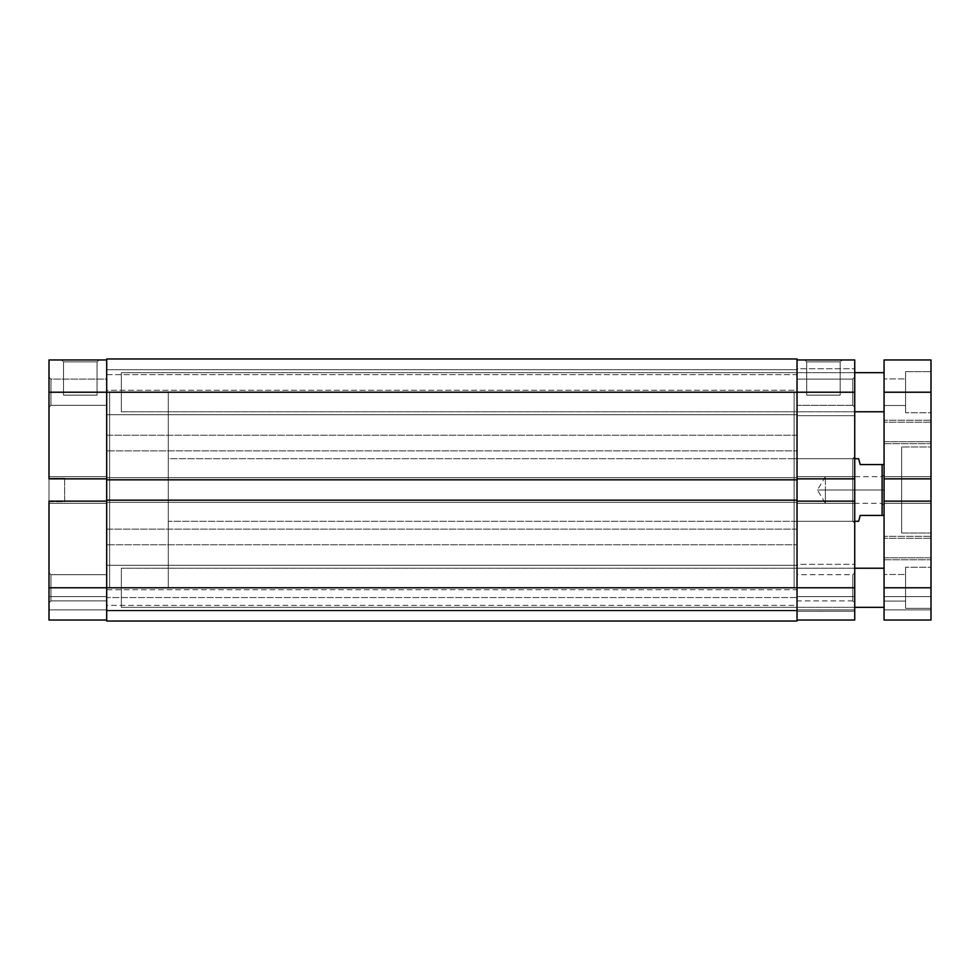 <?xml version="1.0" encoding="UTF-8"?>
<svg xmlns="http://www.w3.org/2000/svg" width="980" height="980" viewBox="0 0 980 980"><rect width="100%" height="100%" fill="white"/><g stroke="black" fill="none" stroke-linecap="round" stroke-linejoin="round"><path stroke-width="0.73" stroke-dasharray="4.9 3.68" d="M50.96 379.113L50.96 405.316L49 407.276L49 377.153L50.96 379.113L50.96 405.316L49 407.276L49 377.153L50.96 379.113L106.698 379.113L106.698 405.316L50.96 405.316L50.96 379.113L106.698 379.113L106.698 405.316L50.96 405.316L50.96 379.113L50.96 405.316L106.698 405.316L106.698 379.113L106.698 587.779L109.625 587.779L109.625 392.221L106.698 392.221L106.698 478.853L49 478.853L49 392.221L106.698 392.221L106.698 359.954L106.698 620.046L49 620.046L106.698 620.046L106.698 501.148L106.698 600.887L50.96 600.887L49 602.847L49 572.724L50.96 574.684L50.96 600.887L49 602.847L49 572.724L50.96 574.684L50.96 600.887L50.96 574.684L106.698 574.684L106.698 600.887L50.96 600.887L50.96 574.684L106.698 574.684L106.698 600.887L106.698 379.113L106.698 405.071L106.698 379.113L50.96 379.113L50.96 405.316L106.698 405.316L106.698 379.113L50.96 379.113L49 377.153L49 407.276L49 359.954L106.698 359.954L106.698 587.779L106.698 392.221L109.625 392.221L109.625 587.779L109.625 392.221L109.625 587.779L49 587.779L49 377.447L49 407.276L50.96 405.316L50.96 379.113L49 377.153L49 407.276L50.96 405.316L50.96 379.113M97.044 361.902L63.541 361.902L61.581 359.954L98.992 359.954L97.044 361.902L97.044 395.148L63.541 395.148L63.541 361.902L97.044 361.902L63.541 361.902L63.541 395.148L97.044 395.148L97.044 361.902L98.992 359.954L61.581 359.954L98.637 359.954L61.581 359.954L63.541 361.902L97.044 361.902M64.643 478.265L64.643 501.736L49 501.736L49 478.265L64.643 478.265L49 478.265L49 501.736L49 478.265L49 501.736L64.643 501.736L64.643 478.265M106.698 501.148L106.698 620.046L49 620.046L49 501.148L106.698 501.148L49 501.148L49 503.304L106.698 503.304L49 503.304L106.698 503.304L49 503.304L49 501.148L106.698 501.148L106.698 476.697L49 476.697L106.698 476.697L49 476.697L106.698 476.697L106.698 478.853L49 478.853L49 476.697L49 478.853L106.698 478.853L49 478.853L49 476.697L106.698 476.697L49 476.697L106.698 476.697L49 476.697L49 503.304L106.698 503.304L49 503.304L106.698 503.304L49 503.304L49 501.148L106.698 501.148M106.698 574.684L106.698 585.232L106.698 574.684L50.96 574.684L50.96 600.887L106.698 600.887L106.698 574.684L50.96 574.684L50.96 600.887L106.698 600.887L106.698 574.684M49 602.847L49 590.72L49 602.847L50.96 600.887L50.96 574.684L49 572.724L49 602.847L50.96 600.887L50.96 574.684L49 572.724L49 602.847M64.643 501.736L64.643 478.497L64.643 501.736M49 620.046L106.698 620.046L106.698 609.879L49 609.879L106.698 609.879L49 609.879L49 596.587L106.698 596.587L106.698 609.879L106.698 596.587L49 596.587L106.698 596.587L49 596.587L49 609.879L106.698 609.879L49 609.879L106.698 609.879L106.698 620.046L49 620.046L49 609.879L106.698 609.879L49 609.879L49 620.046L106.698 620.046L106.698 392.221L49 392.221L49 359.954L106.698 359.954L106.698 392.221L797.034 392.221L797.034 587.779L106.698 587.779L797.034 587.779L797.034 500.168L106.698 500.168L106.698 477.677L797.034 477.677L797.034 392.221L106.698 392.221L106.698 358.974L797.034 358.974L797.034 392.221L106.698 392.221L106.698 479.833L797.034 479.833L106.698 479.833L797.034 479.833L106.698 479.833L106.698 477.677L797.034 477.677L106.698 477.677L797.034 477.677L797.034 502.324L106.698 502.324L797.034 502.324L106.698 502.324L797.034 502.324L797.034 500.168L106.698 500.168L797.034 500.168L106.698 500.168L106.698 587.779L797.034 587.779L797.034 621.026L106.698 621.026L106.698 587.779L797.034 587.779L797.034 392.221L106.698 392.221L106.698 621.026L797.034 621.026L106.698 621.026L106.698 610.859L797.034 610.859L797.034 621.026L106.698 621.026L106.698 610.859L797.034 610.859L106.698 610.859L106.698 597.555L797.034 597.555L797.034 610.859L106.698 610.859L106.698 597.555L797.034 597.555L106.698 597.555L797.034 597.555L797.034 610.859L106.698 610.859L797.034 610.859L106.698 610.859L797.034 610.859L797.034 621.026L106.698 621.026L797.034 621.026L797.034 597.555L797.034 621.026L797.034 611.287L854.732 611.251L854.732 564.321L797.034 564.321L797.034 611.287L854.732 611.251L854.732 501.148L797.034 501.148L797.034 610.271L106.698 610.271L106.698 565.288L797.034 565.288L797.034 610.271L106.698 610.271L106.698 565.288L797.034 565.288L797.034 610.271L797.034 565.288L106.698 565.288L106.698 610.271L797.034 610.271L797.034 565.288L106.698 565.288L106.698 610.271L797.034 610.271L797.034 579.18L797.034 587.779L794.106 587.779L794.106 392.221L797.034 392.221L797.034 479.833L797.034 477.677L106.698 477.677L106.698 479.833L106.698 477.677L797.034 477.677L106.698 477.677L797.034 477.677L797.034 479.833L106.698 479.833L797.034 479.833L797.034 477.677L797.034 502.324L797.034 500.168L106.698 500.168L797.034 500.168L797.034 587.779L854.732 587.779L854.732 620.046L854.732 596.587L854.732 620.046L797.034 620.046L854.732 620.046L854.732 609.879L797.034 609.879L797.034 596.587L797.034 620.046L797.034 609.879L854.732 609.879L854.732 596.587L797.034 596.587L797.034 609.879L854.732 609.879L797.034 609.879L797.034 596.587L854.732 596.587L797.034 596.587L854.732 596.587L854.732 609.879L797.034 609.879L854.732 609.879L797.034 609.879L797.034 620.046L854.732 620.046L797.034 620.046L854.732 620.046L797.034 620.046L797.034 609.879L854.732 609.879L854.732 572.724L852.772 574.684L852.772 600.887L854.732 602.847L854.732 572.724L854.732 610.797L854.732 564.321L797.034 564.321L797.034 587.779L797.034 392.221L797.034 414.712L106.698 414.712L106.698 369.73L797.034 369.73L797.034 414.712L106.698 414.712L106.698 369.73L797.034 369.73L797.034 414.712L797.034 369.73L106.698 369.73L106.698 414.712L797.034 414.712L797.034 369.73L106.698 369.73L106.698 414.712L797.034 414.712L797.034 383.609L797.034 619.434L797.034 501.148L797.034 610.797L797.034 587.779L797.034 605.371L106.698 605.371L106.698 589.715L797.034 589.715L797.034 605.371L797.034 589.715L106.698 589.715L106.698 605.371L797.034 605.371L797.034 589.874L797.034 600.887L852.772 600.887L852.772 574.684L797.034 574.684L797.034 600.887L797.034 392.221L797.034 503.304L797.034 392.221L794.106 392.221L794.106 587.779L794.106 392.221L794.106 587.779L797.034 587.779L797.034 620.046L797.034 587.779L854.732 587.779L854.732 501.148L854.732 503.304L854.732 501.148L854.732 503.304L854.732 501.148L797.034 501.148L797.034 587.779L797.034 359.954L797.034 478.853L854.732 478.853L854.732 503.304L797.034 503.304L797.034 501.148L854.732 501.148L854.732 503.304L797.034 503.304L854.732 503.304L854.732 476.697L854.732 478.853L854.732 476.697L797.034 476.697L797.034 503.304L854.732 503.304L797.034 503.304L797.034 476.697L854.732 476.697L797.034 476.697L854.732 476.697L854.732 478.853L854.732 392.221L854.732 478.853L797.034 478.853L797.034 476.697L797.034 478.853L854.732 478.853L797.034 478.853L854.732 478.853L854.732 476.697L797.034 476.697L854.732 476.697L797.034 476.697L854.732 476.697L854.732 478.853L797.034 478.853L797.034 392.221L797.034 415.679L854.732 415.679L854.732 368.75L797.034 368.75L797.034 405.316L852.772 405.316L854.732 407.276L854.732 377.153L852.772 379.113L852.772 405.316L852.772 379.113L797.034 379.113L797.034 405.316L797.034 389.66L797.034 390.285L106.698 390.285L106.698 374.63L797.034 374.63L797.034 390.285L797.034 374.63L106.698 374.63L106.698 390.285L797.034 390.285L797.034 388.962L797.034 392.221L797.034 359.954L854.732 359.954L854.732 415.679L854.732 387.639L854.732 392.221L797.034 392.221L797.034 415.679L797.034 368.75L797.034 415.679L854.732 415.679L854.732 368.75L854.732 387.639L854.732 368.75L797.034 368.75L797.034 387.639L797.034 358.974L106.698 358.974L106.698 502.324L797.034 502.324L106.698 502.324L797.034 502.324L797.034 500.168L797.034 502.324L797.034 500.168L797.034 502.324L106.698 502.324L106.698 500.168L106.698 596.391L106.698 369.73L106.698 587.779L49 587.779L49 620.046M106.698 478.853L49 478.853L106.698 478.853M63.541 395.148L97.044 395.148L63.541 395.148M106.698 450.886L106.698 435.243L797.034 435.243L797.034 450.886L106.698 450.886L797.034 450.886L797.034 435.243L106.698 435.243L106.698 450.886M106.698 544.758L106.698 529.114L797.034 529.114L797.034 544.758L106.698 544.758L797.034 544.758L797.034 529.114L106.698 529.114L106.698 544.758M106.698 621.026L106.698 597.555L106.698 621.026M106.698 479.833L106.698 477.677L106.698 479.833M106.698 414.712L106.698 396.606L106.698 414.712M106.698 610.271L106.698 592.165L106.698 610.271M106.698 605.371L106.698 589.715L106.698 605.371M106.698 390.285L106.698 374.63L106.698 390.285M797.034 479.833L797.034 477.677L797.034 479.833M797.034 369.73L797.034 387.835L797.034 369.73M797.034 565.288L797.034 583.394L797.034 565.288M797.034 435.243L797.034 450.886L797.034 435.243M797.034 529.114L797.034 544.758L797.034 529.114M797.034 374.63L797.034 388.962L797.034 374.63M852.772 458.714L852.772 521.287L854.732 523.246L854.732 456.754L852.772 458.714L794.106 458.714L794.106 521.287L852.772 521.287L852.772 458.714L852.772 521.287L794.106 521.287L794.106 458.714L852.772 458.714L854.732 456.754L854.732 523.246L854.732 457.391L854.732 523.246L852.772 521.287L852.772 458.714M806.687 361.902L840.191 361.902L842.151 359.954L804.727 359.954L806.687 361.902L806.687 395.148L840.191 395.148L840.191 361.902L806.687 361.902L840.191 361.902L840.191 395.148L806.687 395.148L806.687 361.902L804.727 359.954L842.151 359.954L805.095 359.954L842.151 359.954L840.191 361.902L806.687 361.902M794.106 521.287L794.106 458.714L794.106 521.287M797.034 379.113L797.034 389.66L797.034 379.113L852.772 379.113L852.772 405.316L797.034 405.316L797.034 379.113M797.034 574.684L797.034 585.232L797.034 574.684L852.772 574.684L852.772 600.887L797.034 600.887L797.034 574.684M854.732 407.276L854.732 395.161L854.732 407.276L852.772 405.316L852.772 379.113L854.732 377.153L854.732 407.276M854.732 602.847L854.732 590.72L854.732 602.847L852.772 600.887L852.772 574.684L854.732 572.724L854.732 602.847M797.034 501.148L854.732 501.148L797.034 501.148L797.034 503.304L854.732 503.304L797.034 503.304L854.732 503.304L854.732 501.148L797.034 501.148M840.191 395.148L806.687 395.148L840.191 395.148M797.034 359.954L797.034 392.221L854.732 392.221L854.732 359.954L797.034 359.954M882.11 490L882.11 476.697L882.11 490L884.07 490L825.393 490C825.393 472.85 825.393 472.85 825.393 490C825.393 472.85 825.393 472.85 825.393 490L825.393 476.697L825.393 490L882.11 490L882.11 476.697L882.11 490L825.393 490L882.11 490L882.11 503.304L882.11 490L884.07 490L884.07 474.749L884.07 515.419L884.07 474.749L884.07 490L882.11 490L882.11 503.304L882.11 490M168.291 392.221L109.625 392.221L109.625 587.779L168.291 587.779L168.291 392.221L168.291 587.779L168.291 392.221L168.291 587.779L109.625 587.779L109.625 392.221L168.291 392.221M854.732 458.714L168.291 458.714L168.291 521.287L854.732 521.287L168.291 521.287L168.291 458.714L854.732 458.714M860.207 515.419L884.07 515.419L884.07 464.581L882.11 464.581L884.07 464.581L884.07 515.419L882.11 515.419L882.11 464.581L860.207 464.581L858.639 458.714L860.207 464.581L882.11 464.581L882.11 515.419L860.207 515.419L858.639 521.287M884.07 466.713L884.07 486.166L884.07 466.713M168.291 521.287L168.291 458.714L168.291 521.287M109.625 587.779L109.625 392.221L109.625 587.779M825.393 490L825.393 503.304L825.393 490L817.406 490L825.393 490C825.393 507.15 825.393 507.15 825.393 490C825.393 507.15 825.393 507.15 825.393 490M884.07 490L884.07 505.251L884.07 490M854.732 607.343L121.361 607.343L121.361 568.229L854.732 568.229L121.361 568.229L121.361 607.343L854.732 607.343M884.07 568.229L884.07 607.343L884.07 587.779L931 587.779L931 620.046L931 609.879L884.07 609.879L884.07 620.046L931 620.046L931 609.879L884.07 609.879L931 609.879L931 596.587L884.07 596.587L884.07 609.879L931 609.879L931 596.587L884.07 596.587L931 596.587L884.07 596.587L884.07 609.879L931 609.879L884.07 609.879L931 609.879L884.07 609.879L884.07 620.046L931 620.046L884.07 620.046L931 620.046L884.07 620.046L931 620.046L931 587.779L884.07 587.779L884.07 501.148L884.07 503.304L931 503.304L931 501.148L931 503.304L884.07 503.304L931 503.304L884.07 503.304L884.07 501.148L931 501.148L884.07 501.148L931 501.148L931 587.779L931 501.148L884.07 501.148L931 501.148L931 503.304L884.07 503.304L884.07 501.148L931 501.148L931 503.304L884.07 503.304L931 503.304L884.07 503.304L884.07 476.697L884.07 478.853L931 478.853L884.07 478.853L931 478.853L931 476.697L884.07 476.697L931 476.697L884.07 476.697L884.07 478.853L931 478.853L931 476.697L884.07 476.697L931 476.697L931 503.304L931 476.697L884.07 476.697L931 476.697L884.07 476.697L884.07 392.221L931 392.221L931 478.853L931 476.697L931 478.853L884.07 478.853L884.07 359.954L931 359.954L931 392.221L884.07 392.221L884.07 359.954L931 359.954L931 412.752L931 371.677L905.581 371.677L905.581 412.752L931 412.752L931 388.215L931 478.853L884.07 478.853L884.07 476.697L884.07 568.229M854.732 411.772L121.361 411.772L121.361 372.657L854.732 372.657L121.361 372.657L121.361 411.772L854.732 411.772M884.07 372.657L884.07 411.772L884.07 372.657M884.07 420.187L884.07 443.658L931 443.658L931 420.187L884.07 420.187L884.07 441.674L931 441.698L931 422.147L884.07 422.147L884.07 443.658L884.07 420.187L931 420.187L931 443.658L931 420.187L931 443.658L884.07 443.658L884.07 420.187M884.07 536.342L884.07 559.813L931 559.813L931 536.342L884.07 536.342L884.07 557.853L931 557.853L931 538.302L884.07 538.302L884.07 559.813L884.07 536.342L931 536.342L931 559.813L931 536.342L931 559.813L884.07 559.813L884.07 536.342M884.07 574.488L884.07 601.083L905.581 601.083L905.581 574.488L884.07 574.488L905.581 574.488L905.581 587.779L905.581 567.249L905.581 608.323L931 608.323L931 567.249L905.581 567.249L931 567.249L931 608.323L931 567.249L931 608.323L905.581 608.323L905.581 567.249L905.581 601.083L905.581 574.488L905.581 601.083L884.07 601.083L884.07 574.488M884.07 378.917L884.07 405.512L905.581 405.512L905.581 378.917L884.07 378.917L905.581 378.917L905.581 392.221L905.581 371.677L931 371.677L931 412.752L905.581 412.752L905.581 371.677L905.581 405.512L905.581 378.917L905.581 405.512L884.07 405.512L884.07 378.917M901.661 446.978L901.661 533.022L931 533.022L931 446.978L901.661 446.978L931 446.978L931 533.022L931 446.978L931 533.022L901.661 533.022L901.661 446.978M884.07 620.046L884.07 587.779L884.07 620.046M931 478.853L931 476.697L931 478.853M931 538.302L931 557.853L931 538.302L931 557.853L884.07 557.853L884.07 538.302L884.07 557.853L884.07 538.302L931 538.302M931 422.147L931 441.698L931 422.147L931 441.698L884.07 441.698L884.07 422.147L884.07 441.698L884.07 422.147L931 422.147M901.661 533.022L901.661 447.799L901.661 533.022M905.581 608.323L905.581 591.785L905.581 608.323M905.581 412.752L905.581 396.226L905.581 412.752M121.361 372.657L121.361 411.772L121.361 372.657M121.361 568.229L121.361 607.343L121.361 568.229M884.07 505.251L882.11 503.304L825.393 503.304L817.406 490L825.393 476.697L882.11 476.697L884.07 474.749"/><path stroke-width="1.47" d="M49 501.148L106.698 501.148L49 501.148L49 587.779L49 501.148M106.698 587.779L49 587.779L49 620.046L106.698 620.046L49 620.046L49 587.779L106.698 587.779L106.698 621.026L797.034 621.026L106.698 621.026L106.698 587.779L797.034 587.779L106.698 587.779L106.698 500.168L106.698 587.779M49 359.954L49 478.853L49 392.221L106.698 392.221L106.698 500.168L106.698 479.833L797.034 479.833L106.698 479.833L106.698 392.221L797.034 392.221L106.698 392.221L106.698 358.974L106.698 392.221L49 392.221L49 359.954L106.698 359.954L49 359.954M106.698 478.853L49 478.853L106.698 478.853M797.034 358.974L106.698 358.974L797.034 358.974L797.034 392.221L797.034 358.974M797.034 621.026L797.034 500.168L106.698 500.168L797.034 500.168L797.034 392.221L854.732 392.221L797.034 392.221L797.034 587.779L854.732 587.779L854.732 359.954L797.034 359.954L854.732 359.954L854.732 501.148L797.034 501.148L854.732 501.148L854.732 587.779L797.034 587.779L797.034 621.026M797.034 478.853L854.732 478.853L797.034 478.853M854.732 620.046L797.034 620.046L854.732 620.046L854.732 587.779L854.732 620.046M858.639 458.714L854.732 458.714L858.639 458.714L859.043 460.208L858.639 458.714M860.207 464.581L859.043 460.208L860.207 464.581L882.11 464.581L860.207 464.581M882.11 515.419L882.11 464.581L882.11 515.419L884.07 515.419L860.207 515.419L859.043 519.792L860.207 515.419L882.11 515.419M858.639 521.287L859.043 519.792L858.639 521.287L854.732 521.287L858.639 521.287L860.207 515.419M884.07 464.581L882.11 464.581L884.07 464.581M884.07 607.343L854.732 607.343L884.07 607.343M854.732 568.229L884.07 568.229L854.732 568.229M884.07 411.772L854.732 411.772L884.07 411.772M854.732 372.657L884.07 372.657L854.732 372.657M931 359.954L884.07 359.954L884.07 392.221L931 392.221L931 359.954L884.07 359.954L884.07 392.221L931 392.221L931 478.853L884.07 478.853L884.07 392.221L884.07 478.853L931 478.853L931 501.148L931 359.954M884.07 478.853L884.07 501.148L931 501.148L931 587.779L884.07 587.779L884.07 501.148L931 501.148L931 587.779L884.07 587.779L884.07 620.046L931 620.046L931 587.779L931 620.046L884.07 620.046L884.07 478.853"/></g></svg>
